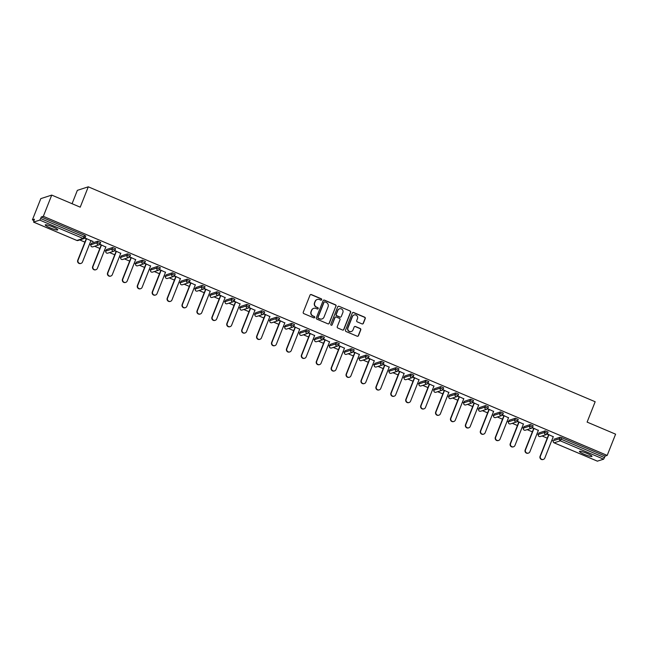 <?xml version="1.0" encoding="UTF-8"?>
<svg xmlns="http://www.w3.org/2000/svg" width="648" height="648" viewBox="0 0 648 648"><rect width="100%" height="100%" fill="white"/><g stroke="black" fill="none" stroke-linecap="round" stroke-linejoin="round"><path stroke-width="0.97" d="M321.7 299.741A0.721 0.705 72.1 0 0 321.311 298.793L311.34 294.565A1.037 1.013 72.1 0 0 310.028 295.124L303.24 312.247A1.037 1.013 72.1 0 0 303.807 313.6L313.778 317.828A0.721 0.705 72.1 0 0 314.693 317.439A0.721 0.705 72.1 0 0 314.304 316.491L313.008 315.949A3.305 3.232 72.1 0 1 311.218 311.631L311.777 310.198A3.305 3.232 72.1 0 1 315.989 308.432L317.277 308.975A0.721 0.705 72.1 0 0 318.2 308.586A0.721 0.705 72.1 0 0 317.804 307.646L316.516 307.095A3.305 3.232 72.1 0 1 314.717 302.778L315.284 301.352A3.305 3.232 72.1 0 1 319.488 299.579L320.784 300.129A0.721 0.705 72.1 0 0 321.7 299.741M321.157 300.178A0.721 0.705 72.1 0 0 321.092 298.866L311.121 294.638A1.037 1.013 72.1 0 0 310.538 294.581M314.15 317.876A0.721 0.705 72.1 0 0 314.086 316.564L313.008 315.949M317.65 309.023A0.721 0.705 72.1 0 0 317.585 307.711L316.516 307.095M587.12 453.446A6.739 0.948 -158.4 0 0 579.458 451.413A6.739 0.948 -158.4 0 0 584.326 454.353A6.739 0.948 -158.4 0 0 591.989 456.378A6.739 0.948 -158.4 0 0 587.12 453.446M52.893 226.93A6.739 0.948 -158.4 0 0 45.23 224.905A6.739 0.948 -158.4 0 0 50.099 227.837A6.739 0.948 -158.4 0 0 57.761 229.862A6.739 0.948 -158.4 0 0 52.893 226.93M362.03 323.895A1.037 1.013 72.1 0 0 363.35 323.344L365.245 318.533A1.037 1.013 72.1 0 0 364.686 317.188L353.614 312.49A1.037 1.013 72.1 0 0 352.301 313.049L345.514 330.172A1.037 1.013 72.1 0 0 346.081 331.525L357.153 336.215A1.037 1.013 72.1 0 0 358.466 335.664L360.766 329.856A1.037 1.013 72.1 0 0 360.207 328.512L355.469 326.503A1.037 1.013 72.1 0 0 354.148 327.054L353.014 329.937A2.762 2.697 72.1 0 1 348.527 330.731A2.762 2.697 72.1 0 1 347.992 327.807L352.455 316.532A2.762 2.697 72.1 0 1 356.935 315.73A2.762 2.697 72.1 0 1 357.477 318.654L356.732 320.533A1.037 1.013 72.1 0 0 357.291 321.886L362.03 323.895M33.583 222.102L76.893 240.465L83.074 238.464L39.771 220.101L33.542 222.102L34.441 219.202L32.4 219.858L40.808 198.628L51.735 195.097L80.222 207.174L88.282 186.818L595.172 401.744L587.112 422.099L615.6 434.176L607.192 455.406L43.327 216.327L41.286 216.991L40.67 218.538L83.981 236.901L84.596 235.354L41.286 216.991M51.735 195.097L43.327 216.327M336.061 306.164A1.037 1.013 72.1 0 0 335.502 304.811L324.429 300.121A1.037 1.013 72.1 0 0 323.117 300.672L316.329 317.795A1.037 1.013 72.1 0 0 316.896 319.148L327.969 323.846A1.037 1.013 72.1 0 0 329.281 323.287L335.842 306.237A1.037 1.013 72.1 0 0 335.283 304.884L324.211 300.186A1.037 1.013 72.1 0 0 323.627 300.129M339.026 306.301L350.098 311A1.037 1.013 72.1 0 1 350.657 312.352L343.877 329.476A1.037 1.013 72.1 0 1 342.557 330.035L337.819 328.018A1.037 1.013 72.1 0 1 337.26 326.673L340.014 319.723A1.037 1.013 72.1 0 0 339.447 318.379L336.304 317.042A1.037 1.013 72.1 0 0 334.992 317.601L332.124 324.826A0.721 0.705 72.1 0 1 330.95 325.037A0.721 0.705 72.1 0 1 330.812 324.275L337.705 306.86A1.037 1.013 72.1 0 1 339.026 306.301L350.098 311M88.282 186.818L77.355 190.35L72.066 203.715M39.771 220.101L40.67 218.538M607.192 455.406L605.151 456.07L603.636 459.181L597.375 461.149M553.27 440.713L551.902 440.13M547.26 438.161L542.076 435.966M538.358 434.387L536.99 433.812M532.348 431.835L527.164 429.64M523.446 428.069L522.069 427.486M517.428 425.517L512.244 423.314M508.534 421.743L507.157 421.16M502.516 419.191L497.332 416.996M493.614 415.417L492.245 414.833M487.604 412.865L482.42 410.67M478.702 409.099L477.333 408.515M472.692 406.547L467.508 404.344M463.79 402.773L462.421 402.189M457.772 400.221L452.588 398.026M448.878 396.446L447.501 395.863M442.859 393.895L437.675 391.7M433.958 390.12L432.589 389.545M427.947 387.577L422.763 385.374M419.045 383.802L417.677 383.219M413.035 381.251L407.851 379.056M404.133 377.476L402.764 376.893M398.115 374.925L392.931 372.73M389.221 371.15L387.844 370.575M383.203 368.607L378.019 366.404M374.301 364.832L372.932 364.249M368.291 362.281L363.107 360.086M359.389 358.506L358.02 357.923M353.379 355.954L348.195 353.759M344.477 352.18L343.108 351.605M338.459 349.637L333.274 347.433M329.565 345.862L328.188 345.279M323.546 343.31L318.362 341.107M314.644 339.536L313.276 338.953M308.634 336.984L303.45 334.789M299.732 333.21L298.364 332.627M293.722 330.658L288.538 328.463M284.82 326.892L283.451 326.309M278.81 324.34L273.618 322.137M269.908 320.566L268.531 319.982M263.89 318.014L258.706 315.819M254.996 314.24L253.619 313.656M248.978 311.688L243.794 309.493M240.076 307.921L238.707 307.338M234.066 305.37L228.882 303.167M225.164 301.595L223.795 301.012M219.154 299.044L213.97 296.849M210.252 295.269L208.883 294.686M204.233 292.718L199.049 290.523M195.34 288.943L193.963 288.368M189.321 286.4L184.137 284.197M180.419 282.625L179.051 282.042M174.409 280.074L169.225 277.879M165.507 276.299L164.138 275.716M159.497 273.748L154.313 271.553M150.595 269.973L149.226 269.398M144.577 267.43L139.393 265.226M135.683 263.655L134.306 263.072M129.665 261.104L124.481 258.908M120.763 257.329L119.394 256.746M114.753 254.777L109.569 252.582M105.851 251.003L104.482 250.428M99.841 248.459L94.657 246.256M90.939 244.685L89.57 244.102M84.92 242.133L79.736 239.93M33.923 220.506L32.4 219.858M90.906 240.708L93.093 241.388M93.004 241.599L84.937 237.929M84.783 238.108L86.265 238.739M553.87 439.271L560.083 437.206L561.84 437.708L561.225 439.255L604.535 457.618M605.151 456.07L561.84 437.708M84.596 235.354L85.739 236.042L85.115 237.549M538.95 432.953L545.17 430.88L548.07 432.07L547.447 433.577M524.038 426.627L530.25 424.553L533.158 425.744L532.535 427.251M509.125 420.301L515.338 418.235L518.238 419.426L517.622 420.933M494.213 413.983L500.426 411.909L503.326 413.1L502.702 414.607M479.293 407.657L485.514 405.583L488.414 406.774L487.79 408.281M464.381 401.331L470.594 399.265L473.502 400.456L472.878 401.963M449.469 395.005L455.682 392.939L458.582 394.13L457.966 395.636M434.557 388.687L440.77 386.613L443.669 387.804L443.054 389.31M419.637 382.361L425.858 380.295L428.757 381.486L428.134 382.992M404.725 376.034L410.937 373.969L413.845 375.16L413.221 376.666M389.812 369.716L396.025 367.643L398.933 368.834L398.309 370.34M374.9 363.39L381.113 361.325L384.013 362.507L383.397 364.022M359.988 357.064L366.201 354.999L369.101 356.189L368.477 357.696M345.068 350.746L351.281 348.673L354.189 349.863L353.565 351.37M330.156 344.42L336.369 342.355L339.277 343.537L338.653 345.052M315.244 338.094L321.457 336.029L324.356 337.219L323.741 338.726M300.332 331.776L306.545 329.702L309.444 330.893L308.821 332.4M285.412 325.45L291.624 323.376L294.532 324.567L293.909 326.074M270.5 319.124L276.712 317.058L279.62 318.249L278.996 319.756M255.587 312.806L261.8 310.732L264.7 311.923L264.084 313.43M254.972 314.353L255.612 312.733L254.996 314.28L261.185 312.287L261.8 310.732M240.675 306.48L246.888 304.406L249.788 305.597L249.164 307.103M225.755 300.154L231.976 298.088L234.876 299.279L234.252 300.785M210.843 293.828L217.056 291.762L219.964 292.953L219.34 294.459M195.931 287.51L202.144 285.436L205.043 286.627L204.428 288.133M181.019 281.183L187.232 279.118L190.131 280.3L189.516 281.815M166.099 274.857L172.319 272.792L175.219 273.983L174.596 275.489M151.187 268.539L157.399 266.466L160.307 267.656L159.683 269.163M136.274 262.213L142.487 260.148L145.387 261.33L144.771 262.845M135.659 263.768L136.299 262.14L135.691 263.696L141.872 261.695L142.487 260.148M121.362 255.887L127.575 253.822L130.475 255.012L129.859 256.519M106.45 249.569L112.663 247.496L115.563 248.686L114.939 250.193M91.53 243.243L97.743 241.169L100.651 242.36L100.027 243.875M105.827 247.034L99.849 244.256M99.695 244.434L101.185 245.066M120.739 253.352L114.761 250.574M114.615 250.76L116.097 251.384M135.651 259.678L129.681 256.9M129.527 257.078L131.009 257.71M150.563 266.004L144.593 263.226M144.439 263.404L145.922 264.036M165.483 272.33L159.505 269.552M159.351 269.73L160.834 270.362M180.395 278.648L174.417 275.87M174.272 276.056L175.754 276.68M195.307 284.974L189.329 282.196M189.184 282.374L190.666 283.006M210.219 291.3L204.25 288.522M204.096 288.7L205.578 289.332M225.139 297.618L219.162 294.84M219.008 295.026L220.49 295.65M240.052 303.944L234.074 301.166M233.92 301.344L235.41 301.976M254.964 310.271L248.986 307.492M248.84 307.67L250.322 308.302M269.876 316.589L263.906 313.81M263.752 313.997L265.235 314.62M284.788 322.915L278.818 320.136M278.664 320.315L280.147 320.946M299.708 329.241L293.73 326.462M293.576 326.641L295.067 327.272M314.62 335.559L308.642 332.78M308.497 332.967L309.979 333.59M329.532 341.885L323.563 339.106M323.409 339.285L324.891 339.916M344.444 348.211L338.475 345.433M338.321 345.611L339.803 346.243M359.365 354.537L353.387 351.759M353.233 351.937L354.723 352.561M374.277 360.855L368.299 358.077M368.153 358.263L369.635 358.887M389.189 367.181L383.219 364.403M383.065 364.581L384.548 365.213M404.101 373.507L398.131 370.729M397.977 370.907L399.46 371.539M419.021 379.825L413.043 377.047M412.889 377.233L414.372 377.857M433.933 386.151L427.955 383.373M427.81 383.551L429.292 384.183M448.845 392.477L442.868 389.699M442.722 389.877L444.204 390.509M463.757 398.795L457.788 396.017M457.634 396.203L459.116 396.827M478.678 405.122L472.7 402.343M472.546 402.521L474.028 403.153M493.59 411.448L487.612 408.669M487.458 408.848L488.948 409.479M508.502 417.766L502.524 414.987M502.378 415.174L503.861 415.797M523.414 424.092L517.444 421.313M517.29 421.492L518.773 422.123M538.334 430.418L532.356 427.64M532.202 427.818L533.685 428.45M553.246 436.736L547.268 433.958M547.115 434.144L548.605 434.768M317.164 299.514A3.305 3.232 72.1 0 0 315.066 301.425L315.284 301.352M316.297 307.168A3.305 3.232 72.1 0 1 314.499 302.851L315.066 301.425M313.656 308.367A3.305 3.232 72.1 0 0 311.558 310.271L311.777 310.198M312.79 316.013A3.305 3.232 72.1 0 1 311 311.696L311.558 310.271M328.552 323.903A1.037 1.013 72.1 0 0 329.062 323.36L335.842 306.237M324.932 301.887A0.721 0.705 72.1 0 0 324.016 302.276L318.063 317.309A0.721 0.705 72.1 0 0 318.452 318.257L319.812 318.832A3.305 3.232 72.1 0 0 324.024 317.058L328.091 306.779A3.305 3.232 72.1 0 0 326.292 302.462L324.932 301.887M324.34 301.911A0.721 0.705 72.1 0 0 323.798 302.349L324.016 302.276M321.926 318.97A3.305 3.232 72.1 0 1 319.594 318.905L318.233 318.322A0.721 0.705 72.1 0 1 317.844 317.382L323.798 302.349M343.14 330.091A1.037 1.013 72.1 0 0 343.659 329.549L350.438 312.417A1.037 1.013 72.1 0 0 349.88 311.072M335.502 317.05A1.037 1.013 72.1 0 0 334.773 317.666L332.124 324.826M342.865 312.514A2.762 2.697 72.1 0 0 339.503 308.821A2.762 2.697 72.1 0 0 337.843 310.392L336.272 314.361A1.037 1.013 72.1 0 0 336.83 315.714L339.973 317.042A1.037 1.013 72.1 0 0 341.294 316.491L342.865 312.514M339.398 308.861A2.762 2.697 72.1 0 0 337.624 310.457L337.843 310.392M340.556 317.107A1.037 1.013 72.1 0 1 339.755 317.115L336.612 315.779A1.037 1.013 72.1 0 1 336.053 314.434L337.624 310.457M338.807 306.374A1.037 1.013 72.1 0 0 338.224 306.318M354.002 315.001A2.762 2.697 72.1 0 0 352.237 316.597L352.455 316.532M351.24 331.533A2.762 2.697 72.1 0 1 347.774 327.872L352.237 316.597M357.736 336.28A1.037 1.013 72.1 0 0 358.247 335.737L360.547 329.929A1.037 1.013 72.1 0 0 359.988 328.585L355.25 326.576A1.037 1.013 72.1 0 0 354.667 326.511M362.613 323.959A1.037 1.013 72.1 0 0 363.131 323.409L365.026 318.605A1.037 1.013 72.1 0 0 364.468 317.261L353.395 312.563A1.037 1.013 72.1 0 0 352.812 312.498M77.744 260.261L78.076 260.156A2.422 2.365 72.1 0 0 81.016 263.396L80.692 263.501A2.422 2.365 -107.9 0 1 77.744 260.261L86.354 238.529M81.016 263.396A2.422 2.365 72.1 0 0 82.474 262.019L90.995 240.497M78.076 260.156L86.597 238.634M92.664 266.587L92.988 266.482A2.422 2.365 72.1 0 0 95.928 269.714L95.604 269.819A2.422 2.365 -107.9 0 1 92.664 266.587L101.266 244.855M95.928 269.714A2.422 2.365 72.1 0 0 97.386 268.345L105.908 246.823M92.988 266.482L101.509 244.96M107.576 272.905L107.9 272.8A2.422 2.365 72.1 0 0 110.849 276.04L110.516 276.145A2.422 2.365 -107.9 0 1 107.576 272.905L116.178 251.181M110.849 276.04A2.422 2.365 72.1 0 0 112.298 274.671L120.82 253.149M107.9 272.8L116.421 251.278M122.488 279.231L122.812 279.126A2.422 2.365 72.1 0 0 125.761 282.366L125.428 282.471A2.422 2.365 -107.9 0 1 122.488 279.231L131.09 257.499M125.761 282.366A2.422 2.365 72.1 0 0 127.211 280.989L135.732 259.467M122.812 279.126L131.333 257.604M137.4 285.557L137.732 285.452A2.422 2.365 72.1 0 0 140.673 288.684L140.349 288.789A2.422 2.365 -107.9 0 1 137.4 285.557L146.002 263.825M140.673 288.684A2.422 2.365 72.1 0 0 142.131 287.315L150.652 265.793M137.732 285.452L146.254 263.93M152.312 291.875L152.644 291.77A2.422 2.365 72.1 0 0 155.585 295.01L155.261 295.115A2.422 2.365 -107.9 0 1 152.312 291.875L160.923 270.151M155.585 295.01A2.422 2.365 72.1 0 0 157.043 293.641L165.564 272.12M152.644 291.77L161.166 270.248M167.233 298.202L167.557 298.096A2.422 2.365 72.1 0 0 170.505 301.336L170.173 301.442A2.422 2.365 -107.9 0 1 167.233 298.202L175.835 276.469M170.505 301.336A2.422 2.365 72.1 0 0 171.955 299.959L180.476 278.438M167.557 298.096L176.078 276.575M182.145 304.528L182.469 304.422A2.422 2.365 72.1 0 0 185.417 307.654L185.085 307.76A2.422 2.365 -107.9 0 1 182.145 304.528L190.747 282.795M185.417 307.654A2.422 2.365 72.1 0 0 186.867 306.285L195.388 284.764M182.469 304.422L190.99 282.901M197.057 310.854L197.389 310.74A2.422 2.365 72.1 0 0 200.329 313.98L200.005 314.086A2.422 2.365 -107.9 0 1 197.057 310.854L205.659 289.121M200.329 313.98A2.422 2.365 72.1 0 0 201.787 312.611L210.308 291.09M197.389 310.74L205.91 289.227M211.969 317.172L212.301 317.066A2.422 2.365 72.1 0 0 215.241 320.306L214.917 320.412A2.422 2.365 -107.9 0 1 211.969 317.172L220.579 295.439M215.241 320.306A2.422 2.365 72.1 0 0 216.699 318.929L225.221 297.408M212.301 317.066L220.822 295.545M226.889 323.498L227.213 323.393A2.422 2.365 72.1 0 0 230.161 326.624L229.829 326.738A2.422 2.365 -107.9 0 1 226.889 323.498L235.491 301.766M230.161 326.624A2.422 2.365 72.1 0 0 231.611 325.256L240.133 303.734M227.213 323.393L235.734 301.871M241.801 329.824L242.125 329.719A2.422 2.365 72.1 0 0 245.074 332.951L244.742 333.056A2.422 2.365 -107.9 0 1 241.801 329.824L250.403 308.092M245.074 332.951A2.422 2.365 72.1 0 0 246.524 331.582L255.045 310.06M242.125 329.719L250.646 308.197M256.713 336.142L257.045 336.037A2.422 2.365 72.1 0 0 259.986 339.277L259.662 339.382A2.422 2.365 -107.9 0 1 256.713 336.142L265.316 314.41M259.986 339.277A2.422 2.365 72.1 0 0 261.444 337.9L269.965 316.378M257.045 336.037L265.567 314.515M271.625 342.468L271.958 342.363A2.422 2.365 72.1 0 0 274.898 345.603L274.574 345.708A2.422 2.365 -107.9 0 1 271.625 342.468L280.236 320.736M274.898 345.603A2.422 2.365 72.1 0 0 276.356 344.226L284.877 322.704M271.958 342.363L280.479 320.841M286.546 348.794L286.87 348.689A2.422 2.365 72.1 0 0 289.818 351.921L289.486 352.026A2.422 2.365 -107.9 0 1 286.546 348.794L295.148 327.062M289.818 351.921A2.422 2.365 72.1 0 0 291.268 350.552L299.789 329.03M286.87 348.689L295.391 327.167M301.458 355.112L301.782 355.007A2.422 2.365 72.1 0 0 304.73 358.247L304.398 358.352A2.422 2.365 -107.9 0 1 301.458 355.112L310.06 333.388M304.73 358.247A2.422 2.365 72.1 0 0 306.18 356.87L314.701 335.356M301.782 355.007L310.303 333.485M316.37 361.438L316.702 361.333A2.422 2.365 72.1 0 0 319.642 364.573L319.318 364.678A2.422 2.365 -107.9 0 1 316.37 361.438L324.972 339.706M319.642 364.573A2.422 2.365 72.1 0 0 321.092 363.196L329.613 341.674M316.702 361.333L325.223 339.811M331.282 367.764L331.614 367.659A2.422 2.365 72.1 0 0 334.554 370.891L334.23 370.996A2.422 2.365 -107.9 0 1 331.282 367.764L339.892 346.032M334.554 370.891A2.422 2.365 72.1 0 0 336.012 369.522L344.534 348M331.614 367.659L340.135 346.137M346.202 374.082L346.526 373.977A2.422 2.365 72.1 0 0 349.466 377.217L349.142 377.322A2.422 2.365 -107.9 0 1 346.202 374.082L354.804 352.358M349.466 377.217A2.422 2.365 72.1 0 0 350.924 375.848L359.446 354.326M346.526 373.977L355.047 352.455M361.114 380.408L361.438 380.303A2.422 2.365 72.1 0 0 364.387 383.543L364.055 383.648A2.422 2.365 -107.9 0 1 361.114 380.408L369.716 358.676M364.387 383.543A2.422 2.365 72.1 0 0 365.837 382.166L374.358 360.644M361.438 380.303L369.959 358.781M376.026 386.735L376.358 386.629A2.422 2.365 72.1 0 0 379.299 389.861L378.967 389.966A2.422 2.365 -107.9 0 1 376.026 386.735L384.629 365.002M379.299 389.861A2.422 2.365 72.1 0 0 380.749 388.492L389.27 366.971M376.358 386.629L384.872 365.108M390.938 393.053L391.271 392.947A2.422 2.365 72.1 0 0 394.211 396.187L393.887 396.293A2.422 2.365 -107.9 0 1 390.938 393.053L399.541 371.328M394.211 396.187A2.422 2.365 72.1 0 0 395.669 394.818L404.19 373.297M391.271 392.947L399.792 371.426M405.859 399.379L406.183 399.273A2.422 2.365 72.1 0 0 409.123 402.513L408.799 402.619A2.422 2.365 -107.9 0 1 405.859 399.379L414.461 377.646M409.123 402.513A2.422 2.365 72.1 0 0 410.581 401.136L419.102 379.615M406.183 399.273L414.704 377.752M420.771 405.705L421.095 405.599A2.422 2.365 72.1 0 0 424.043 408.831L423.711 408.945A2.422 2.365 -107.9 0 1 420.771 405.705L429.373 383.972M424.043 408.831A2.422 2.365 72.1 0 0 425.493 407.462L434.014 385.941M421.095 405.599L429.616 384.078M435.683 412.031L436.007 411.917A2.422 2.365 72.1 0 0 438.955 415.157L438.623 415.263A2.422 2.365 -107.9 0 1 435.683 412.031L444.285 390.299M438.955 415.157A2.422 2.365 72.1 0 0 440.405 413.789L448.926 392.267M436.007 411.917L444.528 390.404M450.595 418.349L450.927 418.244A2.422 2.365 72.1 0 0 453.867 421.484L453.543 421.589A2.422 2.365 -107.9 0 1 450.595 418.349L459.197 396.617M453.867 421.484A2.422 2.365 72.1 0 0 455.325 420.106L463.846 398.585M450.927 418.244L459.448 396.722M465.507 424.675L465.839 424.57A2.422 2.365 72.1 0 0 468.779 427.802L468.455 427.915A2.422 2.365 -107.9 0 1 465.507 424.675L474.117 402.943M468.779 427.802A2.422 2.365 72.1 0 0 470.237 426.433L478.759 404.911M465.839 424.57L474.36 403.048M480.427 431.001L480.751 430.896A2.422 2.365 72.1 0 0 483.7 434.128L483.368 434.233A2.422 2.365 -107.9 0 1 480.427 431.001L489.029 409.269M483.7 434.128A2.422 2.365 72.1 0 0 485.15 432.759L493.671 411.237M480.751 430.896L489.272 409.374M495.339 437.319L495.663 437.214A2.422 2.365 72.1 0 0 498.612 440.454L498.28 440.559A2.422 2.365 -107.9 0 1 495.339 437.319L503.942 415.587M498.612 440.454A2.422 2.365 72.1 0 0 500.062 439.077L508.583 417.555M495.663 437.214L504.185 415.692M510.251 443.645L510.584 443.54A2.422 2.365 72.1 0 0 513.524 446.78L513.2 446.885A2.422 2.365 -107.9 0 1 510.251 443.645L518.854 421.913M513.524 446.78A2.422 2.365 72.1 0 0 514.982 445.403L523.503 423.881M510.584 443.54L519.105 422.018M525.163 449.971L525.496 449.866A2.422 2.365 72.1 0 0 528.436 453.098L528.112 453.203A2.422 2.365 -107.9 0 1 525.163 449.971L533.774 428.239M528.436 453.098A2.422 2.365 72.1 0 0 529.894 451.729L538.415 430.207M525.496 449.866L534.017 428.344M540.084 456.289L540.408 456.184A2.422 2.365 72.1 0 0 543.356 459.424L543.024 459.529A2.422 2.365 -107.9 0 1 540.084 456.289L548.686 434.565M543.356 459.424A2.422 2.365 72.1 0 0 544.806 458.047L553.327 436.533M540.408 456.184L548.929 434.662M76.82 240.432L76.893 240.465A1.58 1.539 72.1 0 0 77.954 240.513L84.135 238.513A1.58 1.539 72.1 0 0 85.082 237.614L83.981 236.901L83.074 238.464A1.58 1.539 72.1 0 0 84.135 238.513A1.58 1.58 0 0 0 85.123 237.589L85.739 236.042M603.636 459.181L560.326 440.818L554.137 442.819L597.448 461.182M553.254 440.826L553.279 440.753A1.58 1.539 -107.9 0 0 554.137 442.819L554.064 442.786M597.407 461.182L554.097 442.819A1.58 1.58 0 0 1 553.246 440.778L559.467 438.753L561.225 439.255L560.326 440.818A1.58 1.539 -107.9 0 1 559.467 438.753L560.083 437.206M91.562 243.17L90.947 244.725L97.135 242.725L97.743 241.169M98.893 243.227L97.135 242.725A1.58 1.539 -107.9 0 0 97.994 244.79A1.58 1.539 72.1 0 0 100.003 243.94L98.893 243.227M92.867 246.831A1.58 1.539 72.1 0 1 91.805 246.783A1.58 1.539 -107.9 0 1 90.947 244.725L90.914 244.75A1.58 1.58 0 0 0 92.867 246.831L99.055 244.839A1.58 1.58 0 0 0 100.035 243.915L100.651 242.36M90.922 244.798L91.522 243.203M106.474 249.496L105.859 251.051L112.047 249.051L112.663 247.496M121.387 255.822L120.771 257.369L126.959 255.369L127.575 253.822M151.219 268.466L150.603 270.022L156.792 268.021L157.399 266.466M166.131 274.793L165.515 276.34L171.704 274.339L172.319 272.792M181.043 281.111L180.428 282.666L186.616 280.665L187.232 279.118M195.955 287.437L195.348 288.992L201.528 286.991L202.144 285.436M210.875 293.763L210.26 295.31L216.44 293.309L217.056 291.762M225.788 300.089L225.172 301.636L231.36 299.635L231.976 298.088M240.7 306.407L240.084 307.962L246.272 305.961L246.888 304.406M270.532 319.059L269.916 320.606L276.097 318.605L276.712 317.058M285.444 325.377L284.828 326.932L291.017 324.932L291.624 323.376M300.356 331.703L299.741 333.25L305.929 331.258L306.545 329.702M315.268 338.029L314.653 339.576L320.841 337.576L321.457 336.029M330.18 344.347L329.573 345.902L335.753 343.902L336.369 342.355M345.101 350.673L344.485 352.229L350.673 350.228L351.281 348.673M360.013 356.999L359.397 358.546L365.585 356.546L366.201 354.999M374.925 363.317L374.309 364.873L380.498 362.872L381.113 361.325M389.837 369.644L389.229 371.199L395.41 369.198L396.025 367.643M404.757 375.97L404.141 377.517L410.33 375.516L410.937 373.969M419.669 382.296L419.054 383.843L425.242 381.842L425.858 380.295M434.581 388.614L433.966 390.169L440.154 388.168L440.77 386.613M449.493 394.94L448.886 396.487L455.066 394.494L455.682 392.939M464.414 401.266L463.798 402.813L469.986 400.812L470.594 399.265M479.326 407.584L478.71 409.139L484.898 407.138L485.514 405.583M494.238 413.91L493.622 415.457L499.81 413.465L500.426 411.909M509.15 420.236L508.534 421.783L514.723 419.783L515.338 418.235M524.07 426.554L523.454 428.109L529.635 426.109L530.25 424.553M538.982 432.88L538.366 434.435L544.555 432.435L545.17 430.88M113.805 249.553L112.047 249.051A1.58 1.539 -107.9 0 0 112.906 251.108A1.58 1.539 72.1 0 0 114.915 250.266L113.805 249.553M107.779 253.157A1.58 1.539 72.1 0 1 106.718 253.109A1.58 1.539 -107.9 0 1 105.859 251.051L105.827 251.076A1.58 1.58 0 0 0 107.779 253.157L113.967 251.157A1.58 1.58 0 0 0 114.947 250.241L115.563 248.686M105.835 251.116L106.442 249.521M128.725 255.871L126.959 255.369A1.58 1.539 -107.9 0 0 127.818 257.434A1.58 1.539 72.1 0 0 129.827 256.584L128.725 255.871M122.691 259.484A1.58 1.539 72.1 0 1 121.63 259.435A1.58 1.539 -107.9 0 1 120.771 257.369L120.739 257.402A1.58 1.58 0 0 0 122.691 259.484L128.879 257.483A1.58 1.58 0 0 0 129.859 256.559L130.475 255.012M120.747 257.442L121.354 255.847M143.637 262.197L141.872 261.695A1.58 1.539 -107.9 0 0 142.73 263.76A1.58 1.539 72.1 0 0 144.739 262.91L143.637 262.197M137.611 265.81A1.58 1.539 72.1 0 1 136.55 265.761A1.58 1.539 -107.9 0 1 135.691 263.696L135.651 263.72A1.58 1.58 0 0 0 137.611 265.81L143.791 263.809A1.58 1.58 0 0 0 144.779 262.886L145.387 261.33M158.549 268.523L156.792 268.021A1.58 1.539 -107.9 0 0 157.65 270.078A1.58 1.539 72.1 0 0 159.659 269.236L158.549 268.523M152.523 272.128A1.58 1.539 72.1 0 1 151.462 272.079A1.58 1.539 -107.9 0 1 150.603 270.022L150.571 270.046A1.58 1.58 0 0 0 152.523 272.128L158.711 270.127A1.58 1.58 0 0 0 159.692 269.212L160.307 267.656M150.579 270.086L151.178 268.491M173.462 274.841L171.704 274.339A1.58 1.539 -107.9 0 0 172.562 276.404A1.58 1.539 72.1 0 0 174.571 275.562L173.462 274.841M167.435 278.454A1.58 1.539 72.1 0 1 166.374 278.405A1.58 1.539 -107.9 0 1 165.515 276.34L165.483 276.372A1.58 1.58 0 0 0 167.435 278.454L173.624 276.453A1.58 1.58 0 0 0 174.604 275.53L175.219 273.983M165.491 276.413L166.099 274.817M188.382 281.167L186.616 280.665A1.58 1.539 -107.9 0 0 187.475 282.731A1.58 1.539 72.1 0 0 189.483 281.88L188.382 281.167M182.347 284.78A1.58 1.539 72.1 0 1 181.286 284.731A1.58 1.539 -107.9 0 1 180.428 282.666L180.395 282.69A1.58 1.58 0 0 0 182.347 284.78L188.536 282.779A1.58 1.58 0 0 0 189.516 281.856L190.131 280.3M180.403 282.739L181.011 281.143M203.294 287.493L201.528 286.991A1.58 1.539 -107.9 0 0 202.387 289.049A1.58 1.539 72.1 0 0 204.395 288.206L203.294 287.493M197.267 291.098A1.58 1.539 72.1 0 1 196.198 291.049A1.58 1.539 -107.9 0 1 195.348 288.992L195.307 289.016A1.58 1.58 0 0 0 197.267 291.098L203.448 289.097A1.58 1.58 0 0 0 204.436 288.182L205.043 286.627M195.315 289.065L195.923 287.461M218.206 293.811L216.44 293.309A1.58 1.539 -107.9 0 0 217.299 295.375A1.58 1.539 72.1 0 0 219.316 294.532L218.206 293.811M212.18 297.424A1.58 1.539 72.1 0 1 211.118 297.375A1.58 1.539 -107.9 0 1 210.26 295.31L210.219 295.342A1.58 1.58 0 0 0 212.18 297.424L218.368 295.423A1.58 1.58 0 0 0 219.348 294.5L219.964 292.953M210.227 295.383L210.835 293.787M233.118 300.137L231.36 299.635A1.58 1.539 -107.9 0 0 232.219 301.701A1.58 1.539 72.1 0 0 234.228 300.85L233.118 300.137M227.092 303.75A1.58 1.539 72.1 0 1 226.031 303.701A1.58 1.539 -107.9 0 1 225.172 301.636L225.139 301.66A1.58 1.58 0 0 0 227.092 303.75L233.28 301.749A1.58 1.58 0 0 0 234.26 300.826L234.876 299.279M225.148 301.709L225.755 300.113M248.03 306.464L246.272 305.961A1.58 1.539 -107.9 0 0 247.131 308.019A1.58 1.539 72.1 0 0 249.14 307.176L248.03 306.464M242.004 310.068A1.58 1.539 72.1 0 1 240.943 310.019A1.58 1.539 -107.9 0 1 240.084 307.962L240.052 307.986A1.58 1.58 0 0 0 242.004 310.068L248.192 308.075A1.58 1.58 0 0 0 249.172 307.152L249.788 305.597M240.06 308.035L240.667 306.439M262.95 312.79L261.185 312.287A1.58 1.539 -107.9 0 0 262.043 314.345A1.58 1.539 72.1 0 0 264.052 313.502L262.95 312.79M256.916 316.394A1.58 1.539 72.1 0 1 255.855 316.346A1.58 1.539 -107.9 0 1 254.996 314.28L254.964 314.312A1.58 1.58 0 0 0 256.916 316.394L263.104 314.393A1.58 1.58 0 0 0 264.092 313.47L264.7 311.923M277.862 319.108L276.097 318.605A1.58 1.539 -107.9 0 0 276.955 320.671A1.58 1.539 72.1 0 0 278.972 319.82L277.862 319.108M271.836 322.72A1.58 1.539 72.1 0 1 270.775 322.672A1.58 1.539 -107.9 0 1 269.916 320.606L269.876 320.63A1.58 1.58 0 0 0 271.836 322.72L278.016 320.72A1.58 1.58 0 0 0 279.005 319.796L279.62 318.249M269.884 320.679L270.491 319.083M292.774 325.434L291.017 324.932A1.58 1.539 -107.9 0 0 291.875 326.997A1.58 1.539 72.1 0 0 293.884 326.147L292.774 325.434M286.748 329.038A1.58 1.539 72.1 0 1 285.687 328.99A1.58 1.539 -107.9 0 1 284.828 326.932L284.796 326.957A1.58 1.58 0 0 0 286.748 329.038L292.937 327.046A1.58 1.58 0 0 0 293.917 326.122L294.532 324.567M284.804 327.005L285.404 325.409M307.687 331.76L305.929 331.258A1.58 1.539 -107.9 0 0 306.788 333.315A1.58 1.539 72.1 0 0 308.796 332.473L307.687 331.76M301.66 335.364A1.58 1.539 72.1 0 1 300.599 335.316A1.58 1.539 -107.9 0 1 299.741 333.25L299.708 333.283A1.58 1.58 0 0 0 301.66 335.364L307.849 333.364A1.58 1.58 0 0 0 308.829 332.44L309.444 330.893M299.716 333.323L300.324 331.727M322.607 338.078L320.841 337.576A1.58 1.539 -107.9 0 0 321.7 339.641A1.58 1.539 72.1 0 0 323.708 338.791L322.607 338.078M316.572 341.69A1.58 1.539 72.1 0 1 315.511 341.642A1.58 1.539 -107.9 0 1 314.653 339.576L314.62 339.601A1.58 1.58 0 0 0 316.572 341.69L322.761 339.69A1.58 1.58 0 0 0 323.749 338.766L324.356 337.219M314.628 339.649L315.236 338.054M337.519 344.404L335.753 343.902A1.58 1.539 -107.9 0 0 336.612 345.967A1.58 1.539 72.1 0 0 338.621 345.117L337.519 344.404M331.493 348.017A1.58 1.539 72.1 0 1 330.431 347.96A1.58 1.539 -107.9 0 1 329.573 345.902L329.532 345.927A1.58 1.58 0 0 0 331.493 348.017L337.673 346.016A1.58 1.58 0 0 0 338.661 345.092L339.277 343.537M329.54 345.975L330.148 344.38M352.431 350.73L350.673 350.228A1.58 1.539 -107.9 0 0 351.532 352.285A1.58 1.539 72.1 0 0 353.541 351.443L352.431 350.73M346.405 354.334A1.58 1.539 72.1 0 1 345.344 354.286A1.58 1.539 -107.9 0 1 344.485 352.229L344.453 352.253A1.58 1.58 0 0 0 346.405 354.334L352.593 352.334A1.58 1.58 0 0 0 353.573 351.419L354.189 349.863M344.461 352.293L345.06 350.698M367.343 357.048L365.585 356.546A1.58 1.539 -107.9 0 0 366.444 358.611A1.58 1.539 72.1 0 0 368.453 357.769L367.343 357.048M361.317 360.661A1.58 1.539 72.1 0 1 360.256 360.612A1.58 1.539 -107.9 0 1 359.397 358.546L359.365 358.579A1.58 1.58 0 0 0 361.317 360.661L367.505 358.66A1.58 1.58 0 0 0 368.485 357.736L369.101 356.189M359.373 358.619L359.98 357.024M382.263 363.374L380.498 362.872A1.58 1.539 -107.9 0 0 381.356 364.937A1.58 1.539 72.1 0 0 383.365 364.087L382.263 363.374M376.229 366.987A1.58 1.539 72.1 0 1 375.168 366.938A1.58 1.539 -107.9 0 1 374.309 364.873L374.277 364.897A1.58 1.58 0 0 0 376.229 366.987L382.417 364.986A1.58 1.58 0 0 0 383.397 364.063L384.013 362.507M374.285 364.946L374.892 363.35M397.175 369.7L395.41 369.198A1.58 1.539 -107.9 0 0 396.268 371.255A1.58 1.539 72.1 0 0 398.277 370.413L397.175 369.7M391.149 373.305A1.58 1.539 72.1 0 1 390.088 373.256A1.58 1.539 -107.9 0 1 389.229 371.199L389.189 371.223A1.58 1.58 0 0 0 391.149 373.305L397.329 371.304A1.58 1.58 0 0 0 398.318 370.389L398.933 368.834M389.197 371.264L389.804 369.668M412.088 376.018L410.33 375.516A1.58 1.539 -107.9 0 0 411.188 377.582A1.58 1.539 72.1 0 0 413.197 376.739L412.088 376.018M406.061 379.631A1.58 1.539 72.1 0 1 405 379.582A1.58 1.539 -107.9 0 1 404.141 377.517L404.109 377.549A1.58 1.58 0 0 0 406.061 379.631L412.25 377.63A1.58 1.58 0 0 0 413.23 376.707L413.845 375.16M404.117 377.59L404.716 375.994M427 382.344L425.242 381.842A1.58 1.539 -107.9 0 0 426.101 383.908A1.58 1.539 72.1 0 0 428.109 383.057L427 382.344M420.973 385.957A1.58 1.539 72.1 0 1 419.912 385.908A1.58 1.539 -107.9 0 1 419.054 383.843L419.021 383.867A1.58 1.58 0 0 0 420.973 385.957L427.162 383.956A1.58 1.58 0 0 0 428.142 383.033L428.757 381.486M419.029 383.916L419.637 382.32M441.92 388.67L440.154 388.168A1.58 1.539 -107.9 0 0 441.013 390.226A1.58 1.539 72.1 0 0 443.021 389.383L441.92 388.67M435.885 392.275A1.58 1.539 72.1 0 1 434.824 392.226A1.58 1.539 -107.9 0 1 433.966 390.169L433.933 390.193A1.58 1.58 0 0 0 435.885 392.275L442.074 390.274A1.58 1.58 0 0 0 443.054 389.359L443.669 387.804M433.941 390.242L434.549 388.638M456.832 394.988L455.066 394.494A1.58 1.539 -107.9 0 0 455.925 396.552A1.58 1.539 72.1 0 0 457.934 395.709L456.832 394.988M450.805 398.601A1.58 1.539 72.1 0 1 449.736 398.552A1.58 1.539 -107.9 0 1 448.886 396.487L448.845 396.519A1.58 1.58 0 0 0 450.805 398.601L456.986 396.6A1.58 1.58 0 0 0 457.974 395.677L458.582 394.13M448.853 396.56L449.461 394.964M471.744 401.315L469.986 400.812A1.58 1.539 -107.9 0 0 470.837 402.878A1.58 1.539 72.1 0 0 472.854 402.027L471.744 401.315M465.718 404.927A1.58 1.539 72.1 0 1 464.656 404.879A1.58 1.539 -107.9 0 1 463.798 402.813L463.757 402.837A1.58 1.58 0 0 0 465.718 404.927L471.906 402.926A1.58 1.58 0 0 0 472.886 402.003L473.502 400.456M463.774 402.886L464.373 401.29M486.656 407.641L484.898 407.138A1.58 1.539 -107.9 0 0 485.757 409.196A1.58 1.539 72.1 0 0 487.766 408.353L486.656 407.641M480.63 411.245A1.58 1.539 72.1 0 1 479.569 411.197A1.58 1.539 -107.9 0 1 478.71 409.139L478.678 409.163A1.58 1.58 0 0 0 480.63 411.245L486.818 409.253A1.58 1.58 0 0 0 487.798 408.329L488.414 406.774M478.686 409.212L479.293 407.616M501.568 413.967L499.81 413.465A1.58 1.539 -107.9 0 0 500.669 415.522A1.58 1.539 72.1 0 0 502.678 414.68L501.568 413.967M495.542 417.571A1.58 1.539 72.1 0 1 494.481 417.523A1.58 1.539 -107.9 0 1 493.622 415.457L493.59 415.49A1.58 1.58 0 0 0 495.542 417.571L501.73 415.57A1.58 1.58 0 0 0 502.71 414.647L503.326 413.1M493.598 415.53L494.205 413.934M516.488 420.285L514.723 419.783A1.58 1.539 -107.9 0 0 515.581 421.848A1.58 1.539 72.1 0 0 517.59 420.998L516.488 420.285M510.454 423.897A1.58 1.539 72.1 0 1 509.393 423.849A1.58 1.539 -107.9 0 1 508.534 421.783L508.502 421.808A1.58 1.58 0 0 0 510.454 423.897L516.642 421.897A1.58 1.58 0 0 0 517.63 420.973L518.238 419.426M508.51 421.856L509.117 420.26M531.4 426.611L529.635 426.109A1.58 1.539 -107.9 0 0 530.493 428.174A1.58 1.539 72.1 0 0 532.51 427.324L531.4 426.611M525.374 430.215A1.58 1.539 72.1 0 1 524.313 430.167A1.58 1.539 -107.9 0 1 523.454 428.109L523.414 428.134A1.58 1.58 0 0 0 525.374 430.215L531.554 428.223A1.58 1.58 0 0 0 532.543 427.299L533.158 425.744M523.422 428.182L524.03 426.587M546.313 432.937L544.555 432.435A1.58 1.539 -107.9 0 0 545.413 434.492A1.58 1.539 72.1 0 0 547.422 433.65L546.313 432.937M540.286 436.541A1.58 1.539 72.1 0 1 539.225 436.493A1.58 1.539 -107.9 0 1 538.366 434.435L538.334 434.46A1.58 1.58 0 0 0 540.286 436.541L546.475 434.541A1.58 1.58 0 0 0 547.455 433.625L548.07 432.07M538.342 434.5L538.942 432.905M33.542 222.102L76.853 240.465A1.58 1.58 0 0 0 77.954 240.513"/></g></svg>
